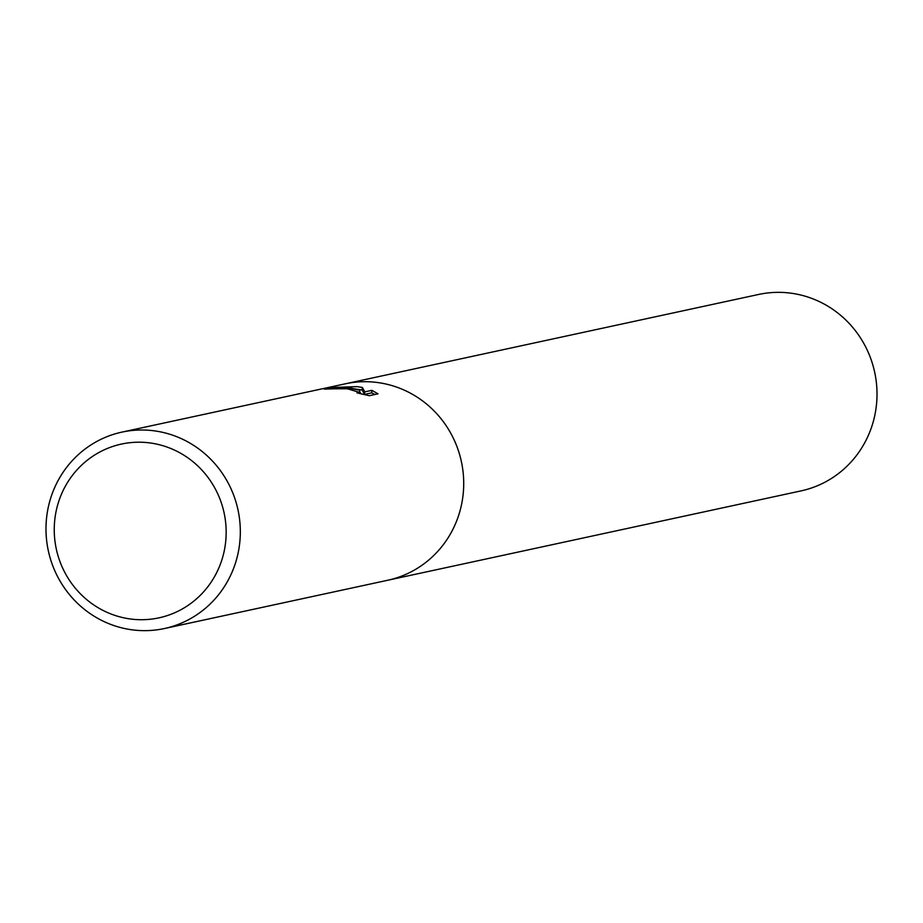<?xml version="1.0" encoding="UTF-8"?>
<svg xmlns="http://www.w3.org/2000/svg" width="923" height="923" viewBox="0 0 923 923"><rect width="100%" height="100%" fill="white"/><g stroke="black" fill="none" stroke-linecap="round" stroke-linejoin="round"><path stroke-width="1.38" d="M349.598 388.26L359.843 390.244L350.648 388.029L328.703 387.614L357.132 386.622L362.358 387.475L364.804 391.86L371.888 390.337L378.003 393.821L369.269 395.713L356.959 392.863L360.397 392.621L347.256 388.768L333.272 388.814A100.48 97.019 -102.2 0 0 324.342 389.137L349.598 388.26M153.276 430.706A100.48 97.019 77.8 0 1 240.165 525.972A100.48 97.019 77.8 0 1 164.398 628.54A100.48 97.019 77.8 0 1 133.039 629.947A100.48 97.019 77.8 0 1 46.15 534.682A100.48 97.019 77.8 0 1 121.928 432.114A100.48 97.019 77.8 0 1 153.276 430.706M376.665 382.41A100.48 97.019 77.8 0 0 345.306 383.818A100.48 97.019 77.8 0 1 376.665 382.41A100.48 97.019 77.8 0 1 463.554 477.676A100.48 97.019 77.8 0 1 387.775 580.244L164.398 628.54M149.157 442.832A88.896 85.827 77.8 0 1 225.697 541.489A88.896 85.827 77.8 0 1 131.251 619.091A88.896 85.827 77.8 0 1 54.711 520.445A88.896 85.827 77.8 0 1 149.157 442.832M359.682 391.871L359.843 390.244M374.946 394.479L371.634 392.863L364.55 394.386L362.104 389.979L354.894 388.895M371.634 392.863L371.888 390.337M364.55 394.386L364.804 391.86M362.104 389.979L362.358 387.475M345.894 383.691L758.602 294.46A100.48 97.019 77.8 0 1 789.961 293.053A100.48 97.019 77.8 0 1 876.85 388.318A100.48 97.019 77.8 0 1 801.072 490.886L388.364 580.117M360.397 392.621L360.293 393.613M345.306 383.818L121.928 432.114"/></g></svg>
